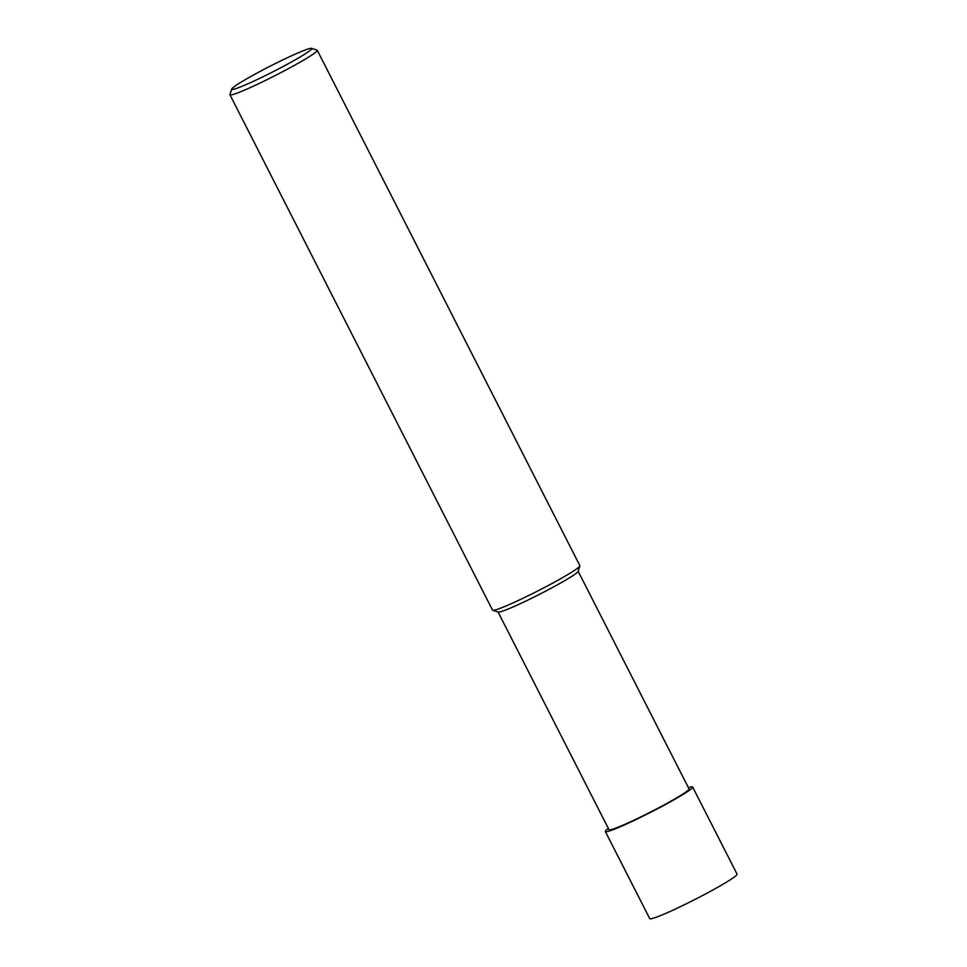<?xml version="1.0" encoding="UTF-8"?>
<svg xmlns="http://www.w3.org/2000/svg" width="967" height="967" viewBox="0 0 967 967"><rect width="100%" height="100%" fill="white"/><g stroke="black" fill="none" stroke-linecap="round" stroke-linejoin="round"><path stroke-width="1.45" d="M498.078 612.014L608.992 829.686A44.917 3.143 153 0 0 634.57 819.895A44.917 3.143 -27 0 0 689.036 788.903L578.133 571.231M492.759 610.31L498.235 612.063A44.917 3.143 153 0 0 523.618 602.127A44.917 3.143 -27 0 0 578.073 571.388L579.874 565.925A49.003 3.421 -27 0 0 579.862 565.659L317.261 50.272A49.003 3.421 -27 0 0 317.055 50.115L311.579 48.35A44.917 3.143 -27 0 0 286.196 58.286A44.917 3.143 153 0 0 231.729 89.037L229.941 94.5A49.003 3.421 153 0 0 229.941 94.766L492.541 610.141A49.003 3.421 153 0 0 492.759 610.31A49.003 3.421 153 0 0 520.451 599.467A49.003 3.421 -27 0 0 579.874 565.925M229.941 94.766A49.003 3.421 153 0 0 257.851 84.081A49.003 3.421 -27 0 0 317.261 50.272M311.579 48.35A44.917 3.143 -27 0 1 257.319 79.487A44.917 3.143 153 0 1 231.729 89.037M608.364 828.465A49.003 3.421 -27 0 0 605.354 831.547L649.739 918.65A49.003 3.421 -27 0 0 677.649 907.965A49.003 3.421 -27 0 0 737.059 874.156L692.674 787.053A49.003 3.421 -27 0 0 688.419 787.682M605.354 831.547A49.003 3.421 -27 0 0 633.264 820.862A49.003 3.421 -27 0 0 692.674 787.053"/></g></svg>
